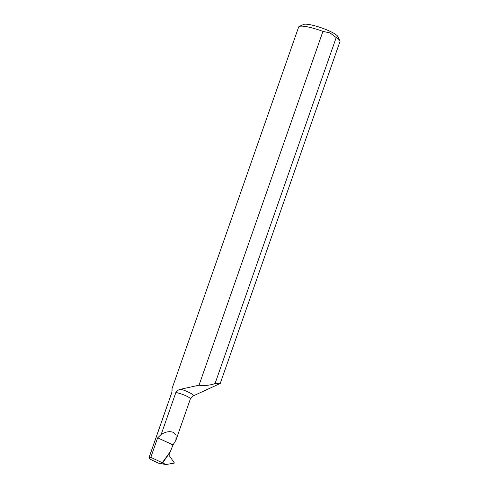 <?xml version="1.0" encoding="UTF-8"?>
<svg xmlns="http://www.w3.org/2000/svg" width="489" height="489" viewBox="0 0 489 489"><rect width="100%" height="100%" fill="white"/><g stroke="black" fill="none" stroke-linecap="round" stroke-linejoin="round"><path stroke-width="0.73" d="M199.035 385.198L180.82 389.207A11.54 2.066 19.3 0 1 188.265 392.037A11.54 2.066 19.3 0 1 193.008 396.011L220.233 383.462L215.038 383.584C209.793 385.375 204.457 385.913 199.035 385.198L322.936 31.394A21.901 3.918 -160.7 0 0 299.237 26.461A21.901 3.918 -160.7 0 0 298.657 27.011L172.073 388.468L171.896 392.367A9.829 1.76 -160.7 0 0 171.804 392.502L172.091 390.338M299.237 26.461L303.596 24.45A18.393 3.289 19.3 0 1 329.769 31.192A18.393 3.289 19.3 0 1 337.728 36.406L339.886 40.697A21.901 3.918 -160.7 0 0 336.212 37.555L330.106 32.952L322.936 31.394M220.233 383.462L339.989 41.486A21.901 3.918 -160.7 0 0 339.886 40.697M175.912 440.241L190.355 398.993A9.829 1.76 -160.7 0 0 186.052 395.858A9.829 1.76 -160.7 0 0 175.881 392.453L161.187 434.421C165.759 431.689 169.787 431.005 173.265 432.368L176.077 435.338L175.912 440.241L173.027 444.941A9.829 1.76 19.3 0 1 172.984 444.941L169.359 454.128M170.948 450.748L162.275 462.704L150.808 457.374L157.654 437.82L172.984 444.941M150.808 457.374A21.901 3.918 -160.7 0 0 149.096 457.466A9.829 1.76 -160.7 0 0 149.011 457.6A9.829 1.76 -160.7 0 0 153.314 460.742L158.528 463.162L165.912 464.55L162.275 462.704M149.096 457.466L171.896 392.367M165.912 464.55L174.463 463.052L168.894 455.137L169.261 454.085M157.654 437.82A21.901 3.918 19.3 0 1 157.702 437.826L161.187 434.421M175.881 392.453C177.165 390.632 178.815 389.55 180.82 389.207M336.212 37.555L215.038 383.584M157.702 437.826L173.027 444.941M162.617 463.095A204.28 183.95 -92.8 0 1 169.83 452.777M190.355 398.993L193.008 396.011M149.011 457.6L171.804 392.502"/></g></svg>
